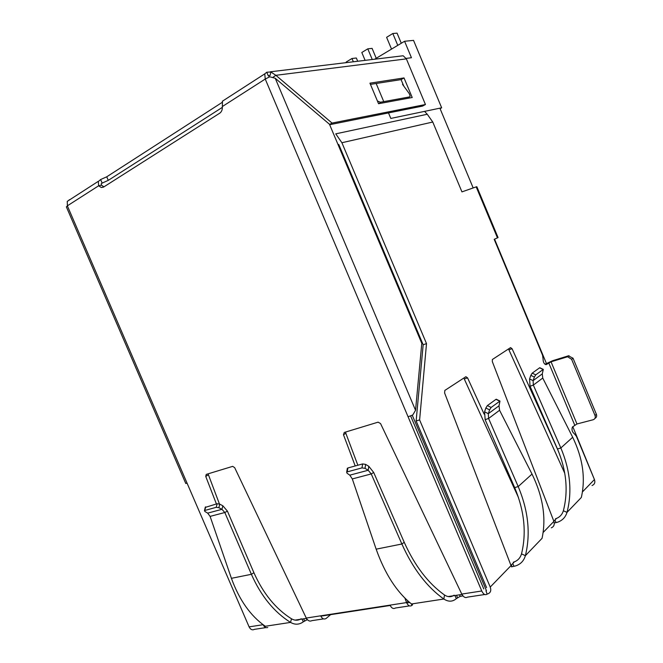 <?xml version="1.0" encoding="UTF-8"?>
<svg xmlns="http://www.w3.org/2000/svg" width="663" height="663" viewBox="0 0 663 663"><rect width="100%" height="100%" fill="white"/><g stroke="black" fill="none" stroke-linecap="round" stroke-linejoin="round"><path stroke-width="0.99" d="M510.958 565.398L514.38 561.859M553.829 521.184L556.497 518.433M594.371 479.382L572.799 426.665M461.954 594.438L448.147 596.567M409.651 602.493L406.726 602.94M390.184 605.485L320.809 616.159M306.422 618.372L295.085 620.12M268.291 75.855L266.758 72.242L270.827 71.96L270.081 75.425L268.689 75.599L269.277 76.983M412.27 415.22L486.443 590.675M473.175 187.944L439.884 108.177L390.797 118.428L388.485 112.917L390.797 118.428L441.666 107.804L440.083 108.649M383.753 101.621L376.153 83.488L383.753 101.621M546.362 363.324L494.557 239.177M448.892 596.451L450.434 596.659M346.393 62.62L346.161 62.057L351.978 58.501L356.329 57.996L357.697 61.253M353.354 61.783L351.978 58.501M441.666 107.804L413.538 40.377L404.579 41.272L374.678 59.206M404.579 41.272L411.45 57.731L406.154 58.394M397.767 45.357L392.819 33.515L386.604 37.319L391.526 49.095M401.281 43.244L397.062 33.15L392.819 33.515M372.25 59.496L367.783 48.838L361.807 52.493L365.106 60.358M376.228 58.278L372.092 48.382L367.783 48.838M408.118 601.159L406.585 602.584L320.652 615.828C322.152 618.761 323.958 619.648 326.072 618.504L330.622 614.651M302.088 619.043L303.273 621.811L307.359 619.673M555.461 518.798C559.473 517.48 562.108 514.803 563.359 510.759C568.44 491.01 566.475 470.423 557.475 449.008L560.84 447.973C570.263 470.324 572.318 491.789 567.006 512.375C565.473 517.355 562.241 520.662 557.31 522.287L554.268 522.999M511.38 566.857L515.284 566.003C520.455 564.404 523.82 560.964 525.378 555.685C530.748 533.823 528.361 510.783 518.201 486.576L488.59 418.469L485.15 419.662L484.578 411.789L485.855 407.994L489.601 409.891L488.316 413.687L484.578 411.789M454.967 595.515L456.301 598.656L460.172 596.344L462.965 595.921M412.585 604.747L411.74 605.551C409.726 606.628 408.01 605.642 406.585 602.584L404.902 598.109M390.026 605.137C391.584 608.236 393.391 609.198 395.438 608.012L409.519 605.891M456.301 598.656L455.531 599.302C451.967 601.855 448.072 601.764 443.845 599.029L411.466 603.968C396.681 592.026 384.913 573.76 376.153 549.171L352.31 478.926L371.239 473.937L373.7 472.479L404.231 542.301C414.856 565.904 428.29 583.473 444.517 595.001C447.964 597.206 451.147 597.264 454.064 595.183M210.105 516.394L224.815 512.516L227.409 511.115L253.912 572.716L251.385 574.299L224.815 512.516L221.964 509.317L222.818 505.753L219.743 504.145L218.889 507.717L216.254 507.303L204.461 510.568L204.9 511.48L207.685 513.129L210.105 516.394L231.412 578.318C239.26 599.974 250.556 615.96 265.291 626.262L290.551 622.408C274.084 612.073 261.023 596.037 251.385 574.299L231.412 578.318M266.758 72.242L264.761 73.858L265.241 79.046L269.766 76.784L275.236 78.267L415.544 410.298L421.784 343.335L329.47 124.246L275.236 78.267M483.766 588.926L410.604 415.892M485.971 590.741L487.123 594.156C485.183 595.382 483.393 594.33 481.761 590.99L265.241 79.046L222.345 106.536C222.528 109.586 221.666 111.798 219.751 113.174L103.494 187.123L101.331 187.521L98.638 185.789L67.361 205.828L67.261 201.37L69.499 199.919M265.996 627.588L254.476 629.336C252.321 630.43 250.523 629.61 249.097 626.866L187.123 483.286L185.715 483.344M487.33 593.957L487.728 593.882C490.587 592.846 491.416 590.576 490.23 587.053L511.032 565.589L444.6 392.944L444.848 390.416L465.874 376.717L467.581 377.885L484.131 414.11M424.569 111.376L427.254 114.26L335.743 133.851L341.901 142.727L426.508 343.6L419.613 419.928L490.23 587.053M419.613 419.928L416.14 420.955L486.584 587.625M411.292 603.836L411.947 605.369M411.98 605.36L411.35 603.885M582.429 491.929L594.438 479.548L576.329 436.138L574.407 433.859C572.128 431.953 571.481 429.657 572.442 426.98L576.976 423.972L551.044 361.816L567.611 356.76L571.614 359.305L595.018 415.502C595.672 417.615 595.051 419.033 593.153 419.754L576.976 423.972M594.438 479.548C595.391 482.482 594.595 484.471 592.034 485.531M551.301 527.839C553.912 526.712 554.774 524.549 553.895 521.375L492.344 361.666L492.36 359.503L510.56 347.611L512.085 348.738L558.354 451.097M377.413 101L380.405 102.235L409.485 96.922L408.168 98.257L410.198 96.21L409.228 93.549L402.524 84.383M544.953 364.277L552.519 360.747L568.406 355.824L573.047 358.227L596.377 414.276C597.007 416.149 596.526 417.516 594.951 418.37M427.254 114.26L432.765 122.025L341.901 142.727M497.465 237.868L476.191 186.883L476.846 186.726L498.062 237.569L494.192 239.335L542.574 355.269L543.047 358.733C543.138 362.504 544.265 364.435 546.436 364.509L551.044 361.816M476.191 186.883L461.945 191.88L432.765 122.025M338.76 144.443L423.168 344.777L416.14 420.955M426.508 343.6L423.168 344.777M564.76 473.283L508.894 349.782L512.085 348.738M467.581 377.885L464.257 378.938L518.483 497.565M320.652 615.828L306.256 618.049C307.881 620.817 309.762 621.687 311.9 620.651L323.552 618.886M222.387 107.331L108.26 180.361L102.152 183.096L101.19 183.875L101.489 185.176L103.934 186.842M101.489 185.176L98.638 185.789L98.323 181.505L100.619 179.549L106.735 176.806L222.204 102.367M355.211 465.965L343.484 434.762L344.254 432.45L378.092 422.157L380.545 423.558L461.771 594.073C463.561 597.222 465.451 598.241 467.448 597.123M306.256 618.049L234.669 467.647L232.672 466.362L206.251 474.393L205.737 476.39L216.395 503.938M357.854 465.244L345.846 433.287L343.484 434.762M345.73 431.994L345.846 433.287M208.074 473.846L219.445 504.013M267.761 627.513C265.83 628.052 264.28 627.123 263.128 624.728M66.433 207.03L67.361 205.828L187.123 483.286M415.544 410.298L412.751 415.005L408.076 416.77M222.345 106.536L222.47 101.381M399.822 56.164L403.17 55.767L406.378 58.874L275.874 75.309L332.039 123.078L425.447 104.514L406.378 58.874M425.447 104.514L422.497 106.105L329.66 124.702M101.406 183.576L102.152 183.096L100.619 179.549M270.827 71.96L275.874 75.309L272.858 77.372M404.024 77.936L369.937 83.165L378.556 103.718L412.212 97.511L404.024 77.936L401.074 79.618L370.443 84.375M403.808 86.149L401.074 79.618M332.039 123.078L329.569 124.478M69.408 199.704L68.604 200.499M563.359 510.759L567.006 512.375L581.327 497.482C585.702 478.305 582.827 458.232 572.683 437.257L542.748 378.059L542.284 373.874L543.312 369.382L535.745 374.852L534.378 377.065L530.839 375.366L529.588 378.938L533.118 380.637L534.378 377.065M530.839 375.366L532.198 373.161L539.583 367.824L543.088 369.482M542.284 373.874L533.118 380.637L533.334 385.087L530.044 386.264L529.588 378.938M572.683 437.257L560.84 447.973L533.334 385.087L542.748 378.059M557.475 449.008L530.044 386.264M513.295 562.224C517.505 560.923 520.248 558.138 521.516 553.854C526.654 532.87 524.375 510.783 514.67 487.595L518.201 486.576L532.016 474.07C543.022 496.67 546.362 518.093 542.052 538.331L525.378 555.685L521.516 553.854M532.016 474.07L499.57 410.273L499.015 405.797L499.985 401.074L491.109 407.472L489.601 409.891M485.855 407.994L487.363 405.582L495.982 399.35L499.687 401.198M496.43 399.3L495.982 399.35M499.015 405.797L488.316 413.687L488.59 418.469L499.57 410.273M485.15 419.662L514.67 487.595M303.273 621.811L302.452 622.408C298.665 624.761 294.695 624.761 290.551 622.408L291.488 618.794C294.861 620.692 298.093 620.684 301.184 618.761M253.912 572.716C263.17 593.509 275.692 608.866 291.488 618.794M222.818 505.753L227.409 511.115M219.743 504.145L217.116 503.739L205.24 507.427M218.889 507.717L221.964 509.317L207.685 513.129M444.517 595.001L443.845 599.029C426.922 587.028 412.933 568.688 401.869 544L371.239 473.937L368.189 470.258L368.802 466.304L373.7 472.479M368.802 466.304L365.644 464.39L362.62 463.934L347.901 467.962L347.238 471.874L346.683 472.164L347.006 473.2L349.799 475.164L352.31 478.926M347.238 471.874L361.99 467.887L365.015 468.343L365.644 464.39M349.799 475.164L368.189 470.258L365.015 468.343M347.901 467.962L347.238 468.84M511.339 565L512.043 566.683M512.781 563.509L513.958 566.31M554.956 520.016L556.05 522.618M459.517 594.81L460.172 596.344M456.509 595.275L457.478 597.57M306.364 618.38L306.944 619.739M303.671 618.794L304.541 620.817M543.13 532.48L553.895 521.375M380.405 102.235L379.054 103.627M573.047 358.227L571.614 359.305M596.377 414.276L595.018 415.502M568.406 355.824L566.964 356.885M548.732 362.835L574.672 425.008M545.881 364.675L546.436 364.509M263.095 624.703L249.097 626.866M481.761 590.99L461.771 594.073M208.215 474.973L205.737 476.39M108.26 180.361L106.735 176.806M532.198 373.161L535.745 374.852M487.363 405.582L491.109 407.472M205.687 506.863L204.809 510.402M217.116 503.739L216.254 507.303M404.231 542.301L401.869 544L376.153 549.171M362.62 463.934L361.99 467.887M567.611 356.76L569.045 355.691M103.668 187.007L101.331 187.521M467.432 597.131L484.744 594.512M66.333 206.806L185.781 483.509M222.329 101.257L264.761 73.858M67.261 201.37L98.19 181.397M270.413 71.795L403.17 55.767M543.312 369.382L539.806 367.725M499.985 401.074L496.28 399.225M205.339 507.038L204.461 510.568M346.683 472.164L347.337 468.252"/></g></svg>
